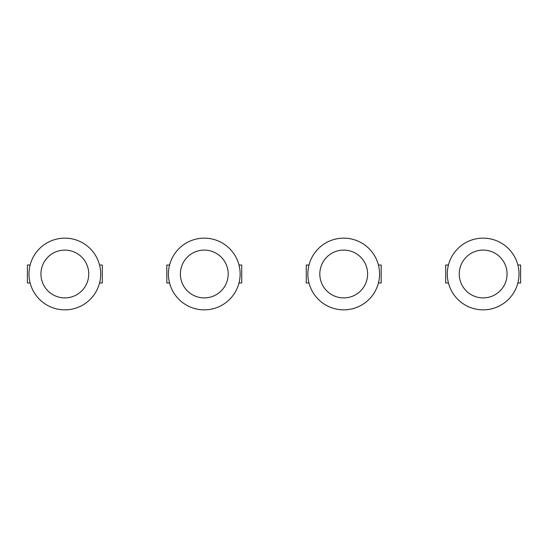 <?xml version="1.0" encoding="UTF-8"?>
<svg xmlns="http://www.w3.org/2000/svg" width="548" height="548" viewBox="0 0 548 548"><rect width="100%" height="100%" fill="white"/><g stroke="black" fill="none" stroke-linecap="round" stroke-linejoin="round"><path stroke-width="0.82" d="M309.004 282.967L306.27 282.967L306.27 265.033L309.004 265.033M378.435 265.033L381.168 265.033L381.168 282.967L378.435 282.967M307.86 274A35.853 35.853 0 0 1 343.719 238.147A35.853 35.853 0 0 1 379.572 274A35.853 35.853 0 0 1 343.719 309.853A35.853 35.853 0 0 1 307.86 274M319.813 274A23.9 23.9 0 0 1 343.719 250.1A23.9 23.9 0 0 1 367.619 274A23.9 23.9 0 0 1 343.719 297.9A23.9 23.9 0 0 1 319.813 274M30.133 282.967L27.4 282.967L27.4 265.033L30.133 265.033M99.565 282.967L102.298 282.967L102.298 265.033L99.565 265.033M28.996 274A35.853 35.853 0 0 1 64.849 238.147A35.853 35.853 0 0 1 100.702 274A35.853 35.853 0 0 1 64.849 309.853A35.853 35.853 0 0 1 28.996 274M40.942 274A23.9 23.9 0 0 1 64.849 250.1A23.9 23.9 0 0 1 88.749 274A23.9 23.9 0 0 1 64.849 297.9A23.9 23.9 0 0 1 40.942 274M519.004 274A35.853 35.853 0 0 1 483.151 309.853A35.853 35.853 0 0 1 447.298 274A35.853 35.853 0 0 1 483.151 238.147A35.853 35.853 0 0 1 519.004 274M507.058 274A23.9 23.9 0 0 1 483.151 297.9A23.9 23.9 0 0 1 459.251 274A23.9 23.9 0 0 1 483.151 250.1A23.9 23.9 0 0 1 507.058 274M448.435 282.967L445.702 282.967L445.702 265.033L448.435 265.033M517.867 282.967L520.6 282.967L520.6 265.033L517.867 265.033M180.381 274A23.9 23.9 0 0 1 204.281 250.1A23.9 23.9 0 0 1 228.187 274A23.9 23.9 0 0 1 204.281 297.9A23.9 23.9 0 0 1 180.381 274M168.428 274A35.853 35.853 0 0 1 204.281 238.147A35.853 35.853 0 0 1 240.14 274A35.853 35.853 0 0 1 204.281 309.853A35.853 35.853 0 0 1 168.428 274M169.565 282.967L166.832 282.967L166.832 265.033L169.565 265.033M238.996 282.967L241.73 282.967L241.73 265.033L238.996 265.033"/></g></svg>
